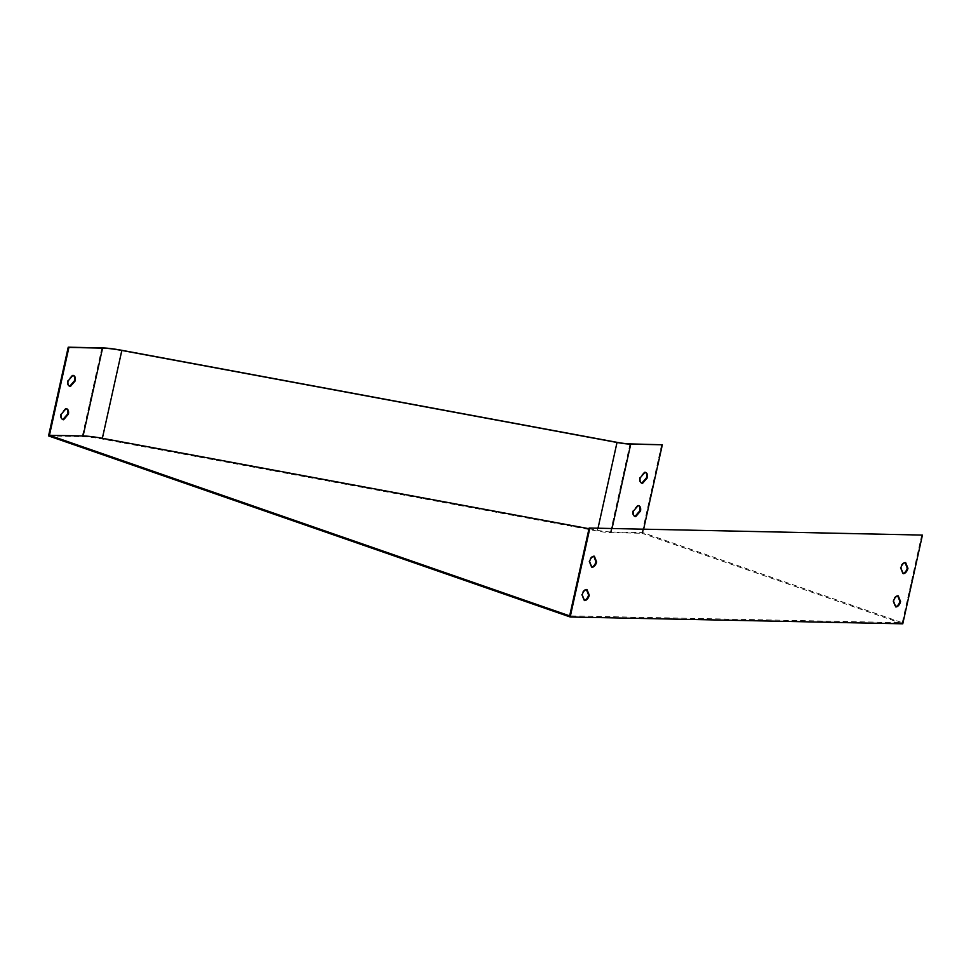 <?xml version="1.0" encoding="UTF-8"?>
<svg xmlns="http://www.w3.org/2000/svg" width="971" height="971" viewBox="0 0 971 971"><rect width="100%" height="100%" fill="white"/><g stroke="black" fill="none" stroke-linecap="round" stroke-linejoin="round"><path stroke-width="0.73" stroke-dasharray="4.86 3.64" d="M586.399 589.543L586.278 589.239A5.753 3.447 109.1 0 0 581.52 594.604L583.814 600.333A5.753 3.447 109.1 0 0 584.396 600.272M897.69 595.915L897.568 595.611A5.753 3.447 109.1 0 0 892.81 600.976L895.116 606.705A5.753 3.447 109.1 0 0 895.687 606.644M921.758 534.839L902.277 622.678L569.661 615.869M905.069 562.646L904.948 562.343A5.753 3.447 109.1 0 0 900.19 567.707L902.484 573.436A5.753 3.447 109.1 0 0 903.066 573.375M593.779 556.274L593.657 555.97A5.753 3.447 109.1 0 0 588.899 561.335L591.193 567.064A5.753 3.447 109.1 0 0 591.776 567.003M638.445 505.588A5.753 3.447 109.1 0 0 638.117 505.442A5.753 3.447 109.1 0 0 637.462 505.321L632.655 510.904A5.753 3.447 109.1 0 0 634.342 516.293A5.753 3.447 109.1 0 0 634.706 516.39M48.55 435.918L82.207 436.61A34.483 5.268 -167.5 0 1 102.004 439.001L597.189 531.028A22.988 3.508 12.5 0 0 610.371 532.618L641.977 533.273L661.639 444.536M645.29 472.307A5.753 3.447 109.1 0 0 644.95 472.161A5.753 3.447 109.1 0 0 644.295 472.04L639.488 477.623A5.753 3.447 109.1 0 0 641.188 483.012A5.753 3.447 109.1 0 0 641.54 483.109M588.984 528.722L597.553 530.312A23.911 3.653 12.5 0 0 611.269 531.974L642.863 532.618L902.277 622.678M643.639 529.146L642.863 532.618M66.356 408.682A5.753 3.447 109.1 0 0 66.016 408.536A5.753 3.447 109.1 0 0 65.36 408.415L60.554 413.998A5.753 3.447 109.1 0 0 62.241 419.387A5.753 3.447 109.1 0 0 62.605 419.484M73.189 375.401A5.753 3.447 109.1 0 0 72.849 375.243A5.753 3.447 109.1 0 0 72.194 375.134L67.387 380.717A5.753 3.447 109.1 0 0 69.087 386.106A5.753 3.447 109.1 0 0 69.439 386.191M902.775 623.807L641.977 533.273M893.514 601.219L892.81 600.976M898.26 595.854L897.568 595.611M895.808 606.948L895.116 606.705M900.882 567.95L900.19 567.707M905.64 562.585L904.948 562.343M903.188 573.679L902.484 573.436M582.212 594.847L581.52 594.604M586.97 589.482L586.278 589.239M584.518 600.576L583.814 600.333M589.591 561.578L588.899 561.335M594.349 556.213L593.657 555.97M591.885 567.307L591.193 567.064M61.246 414.241L60.554 413.998M66.052 408.657L65.36 408.415M68.079 380.96L67.387 380.717M72.886 375.376L72.194 375.134M633.347 511.147L632.655 510.904M638.153 505.563L637.462 505.321M640.18 477.866L639.488 477.623M644.987 472.282L644.295 472.04M630.045 443.893L610.371 532.618M612.046 528.491L611.269 531.974M101.882 347.885L82.207 436.61M616.852 442.303L597.189 531.028M121.666 350.276L102.004 439.001M598.015 528.212L597.553 530.312M62.933 419.63L62.241 419.387M66.708 408.767L66.016 408.536M69.778 386.349L69.087 386.106M73.541 375.486L72.849 375.243M635.034 516.536L634.342 516.293M638.809 505.685L638.117 505.442M641.88 483.255L641.188 483.012M645.642 472.392L644.95 472.161"/><path stroke-width="1.46" d="M584.396 600.272A5.753 3.447 109.1 0 0 588.572 594.968L586.399 589.543M895.687 606.644A5.753 3.447 109.1 0 0 899.874 601.34L897.69 595.915M589.142 528.03L922.45 535.082L589.142 528.03L569.661 615.869L49.448 435.275L83.105 435.967A33.56 5.122 -167.5 0 1 102.368 438.297L588.984 528.722M903.066 573.375A5.753 3.447 109.1 0 0 907.242 568.071L905.069 562.646M591.776 567.003A5.753 3.447 109.1 0 0 595.951 561.699L593.779 556.274M634.706 516.39A5.753 3.447 109.1 0 0 634.998 516.414L639.804 510.831A5.753 3.447 109.1 0 0 638.445 505.588M643.639 529.146L662.343 444.779L630.045 443.893A22.988 3.508 -167.5 0 1 616.852 442.303L121.666 350.276A34.483 5.268 12.5 0 0 101.882 347.885L68.225 347.193L48.55 435.918L570.171 616.998L902.775 623.807L922.45 535.082M641.54 483.109A5.753 3.447 109.1 0 0 641.843 483.133L646.65 477.55A5.753 3.447 109.1 0 0 645.29 472.307M638.153 505.563A5.753 3.447 -70.9 0 1 638.809 505.685A5.753 3.447 -70.9 0 1 640.496 511.074L635.689 516.657A5.753 3.447 -70.9 0 1 635.034 516.536A5.753 3.447 -70.9 0 1 633.347 511.147L638.153 505.563M662.343 444.779L630.737 444.135A23.911 3.653 -167.5 0 1 617.022 442.473L121.836 350.458A33.56 5.122 12.5 0 0 102.574 348.128L68.917 347.436L49.448 435.275M644.987 472.282A5.753 3.447 -70.9 0 1 645.642 472.392A5.753 3.447 -70.9 0 1 647.341 477.793L642.535 483.376A5.753 3.447 -70.9 0 1 641.88 483.255A5.753 3.447 -70.9 0 1 640.18 477.866L644.987 472.282M62.605 419.484A5.753 3.447 109.1 0 0 62.897 419.508L67.703 413.925A5.753 3.447 109.1 0 0 66.356 408.682M69.439 386.191A5.753 3.447 109.1 0 0 69.742 386.227L74.549 380.644A5.753 3.447 109.1 0 0 73.189 375.401M66.052 408.657A5.753 3.447 -70.9 0 1 66.708 408.767A5.753 3.447 -70.9 0 1 68.407 414.168L63.588 419.751A5.753 3.447 -70.9 0 1 62.933 419.63A5.753 3.447 -70.9 0 1 61.246 414.241L66.052 408.657M72.886 375.376A5.753 3.447 -70.9 0 1 73.541 375.486A5.753 3.447 -70.9 0 1 75.24 380.875L70.434 386.458A5.753 3.447 -70.9 0 1 69.778 386.349A5.753 3.447 -70.9 0 1 68.079 380.96L72.886 375.376M589.834 528.273L570.171 616.998M68.917 347.436L68.225 347.193M900.566 601.583L898.26 595.854A5.753 3.447 109.1 0 0 893.514 601.219L895.808 606.948A5.753 3.447 109.1 0 0 900.566 601.583L899.874 601.34M907.946 568.314L905.64 562.585A5.753 3.447 109.1 0 0 900.882 567.95L903.188 573.679A5.753 3.447 109.1 0 0 907.946 568.314L907.242 568.071M589.276 595.211L586.97 589.482A5.753 3.447 109.1 0 0 582.212 594.847L584.518 600.576A5.753 3.447 109.1 0 0 589.276 595.211L588.572 594.968M596.643 561.942L594.349 556.213A5.753 3.447 109.1 0 0 589.591 561.578L591.885 567.307A5.753 3.447 109.1 0 0 596.643 561.942L595.951 561.699M68.407 414.168L67.703 413.925M63.588 419.751L62.897 419.508M75.24 380.875L74.549 380.644M70.434 386.458L69.742 386.227M635.689 516.657L634.998 516.414M640.496 511.074L639.804 510.831M642.535 483.376L641.843 483.133M647.341 477.793L646.65 477.55M630.737 444.135L612.046 528.491M102.574 348.128L83.105 435.967M121.836 350.458L102.368 438.297M617.022 442.473L598.015 528.212"/></g></svg>
